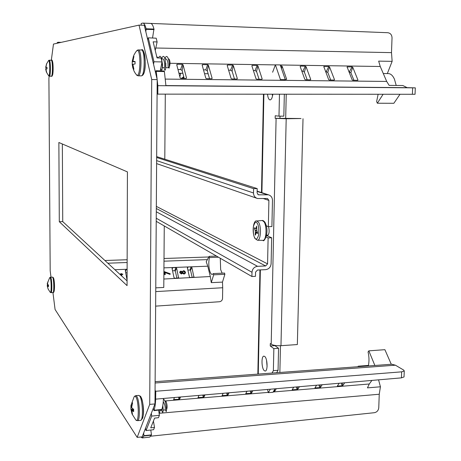 <?xml version="1.0" encoding="UTF-8"?>
<svg xmlns="http://www.w3.org/2000/svg" width="461" height="461" viewBox="0 0 461 461"><rect width="100%" height="100%" fill="white"/><g stroke="black" fill="none" stroke-linecap="round" stroke-linejoin="round"><path stroke-width="0.69" d="M156.325 206.372L267.57 263.888L268.118 237.905L266.153 237.029M265.496 225.481L268.354 226.662L268.901 200.426L263.387 198.553M258.235 194.721L257.111 192.888L257.198 188.584L253.59 188.658L253.504 192.975C253.631 195.844 254.973 197.688 257.549 198.512L267.501 198.507L268.901 200.426M258.529 194.819L268.406 194.807C270.999 195.614 272.353 197.458 272.474 200.339L271.909 226.541L268.354 226.662M266.591 235.277L267.19 235.802L266.481 235.83M268.118 237.905L271.667 237.772L267.19 235.802M267.57 263.888L265.634 265.957L156.308 208.505M156.221 221.309L251.913 276.508L251.994 272.284C252.392 268.803 254.253 266.815 257.578 266.32L265.634 265.957M251.913 276.508L255.48 276.335L255.561 272.117L257.503 270.042L265.559 269.668C268.855 269.172 270.711 267.196 271.108 263.732L271.667 237.772M253.59 188.658L156.659 157.495M257.198 188.584L156.665 156.613M378.118 94.303L376.637 101.535L377.34 103.224L383.079 94.309M383.281 73.518L388.352 73.587C390.761 73.691 392.795 75.546 394.443 79.159L396.206 85.458M145.837 31.797L146.097 28.766C145.221 25.205 144.189 23.321 143.002 23.119L387.776 32.714C390.461 33.117 391.879 34.829 392.029 37.854L391.498 52.629L392.138 61.353L378.66 61.123L380.25 66.493L386.698 81.441L389.142 85.394L402.862 85.521L407.144 87.671L415.303 87.861L415.05 94.286L157.092 94.13M157.829 94.182L157.835 85.665L156.256 71.374L156.106 70.729L155.53 72.602M153.536 64.212L153.974 61.78L148.258 37.819L147.716 39.721M143.002 23.05L141.193 23.471L141.199 25.176M415.303 87.861L157.835 85.665M392.138 61.353L387.321 73.57M399.969 94.315L393.861 103.287L377.34 103.224M177.969 69.502L180.631 69.536L182.141 70.487L184.216 78.439M203.48 69.842L205.796 69.876L207.306 70.815L209.536 78.71M228.61 70.181L230.598 70.205L232.108 71.144L234.488 78.981M253.377 70.516L255.042 70.533L256.547 71.467L259.07 79.252M301.828 71.167L302.877 71.178L304.381 72.095L307.182 79.77M325.535 71.484L327.788 72.406L330.721 80.024M348.902 71.795L350.867 72.705L353.927 80.277M152.528 38.021L153.962 29.072C153.064 25.534 151.997 23.667 150.753 23.465L143.002 23.119M154.083 29.585L146.241 29.366M148.258 37.819L156.198 38.194L157.12 41.951L153.15 41.813L157.045 57.913L161.062 58.028L162.018 61.924L153.974 61.78M160.261 70.885L162.018 61.924M156.106 70.729L164.254 71.029L164.387 71.582L156.256 71.374M157.818 85.665L165.925 85.734L164.387 71.582M180.142 77.938L176.724 64.673L177.22 64.24L182.331 64.315L183.052 64.771L186.532 78.007L186.037 78.456L180.873 78.399L180.142 77.938M205.819 78.22L202.143 65.053L202.615 64.621L207.652 64.696L208.372 65.145L212.112 78.289L211.639 78.733L206.551 78.681L205.819 78.22M231.111 78.497L227.181 65.422L227.642 64.995L232.603 65.07L233.324 65.514L237.317 78.566L236.856 79.01L231.843 78.952L231.111 78.497M256.034 78.773L251.856 65.79L252.3 65.364L257.186 65.439L257.906 65.883L262.142 78.837L261.704 79.28L256.765 79.223L256.034 78.773M280.513 65.785L282.138 66.24L286.609 79.108L285.273 79.534M304.784 79.309L300.14 66.505L300.549 66.084L305.297 66.159L306.018 66.597L310.72 79.373L310.311 79.805L305.516 79.753L304.784 79.309M328.63 79.569L323.801 66.568L328.837 66.511L329.557 66.943L334.479 79.632L334.087 80.064L329.361 80.012L328.63 79.569M352.135 79.828L347.087 66.914L352.043 66.857L352.763 67.289L357.897 79.891L357.523 80.318L352.861 80.266L352.135 79.828M155.23 50.405L157.12 41.951M358.416 366.685L358.203 366.201L368.466 365.406M140.789 437.022L142.276 437.944L143.895 436.008L143.676 432.96M145.538 428.183L146.022 430.574L151.698 416.087L151.317 413.333M153.311 408.204L153.986 410.25C154.913 407.801 155.466 404.095 155.651 399.122L155.772 391.251L155.069 390.346M378.567 379.841L380.429 386.785L379.247 394.241L378.763 407.749C378.412 410.515 376.942 412.169 374.355 412.704L150.868 436.181M374.868 365.475L368.835 350.85L384.895 349.68L391.262 364.265M155.126 381.673L391.752 364.23L395.4 365.193L403.675 370.062L404.262 370.949L404.032 376.937L401.427 377.864L401.664 371.843L404.262 370.949M368.345 365.953C369.278 361.372 369.186 356.71 368.062 351.968L368.835 350.85M357.834 366.731L358.203 366.201M155.772 391.251L401.664 371.843M155.668 399.14L401.427 377.864M153.83 410.642L161.644 409.789L161.782 409.454C162.727 407.04 163.28 403.375 163.448 398.465M151.698 416.087L159.402 415.338L158.613 410.123M146.022 430.574L153.588 429.704L154.504 427.439L150.724 427.848L154.602 418.11L158.44 417.706L159.402 415.338M144.034 435.651L151.49 434.879L150.787 430.027M142.276 437.944L149.692 437.114L151.49 434.879M371.9 380.423L369.284 383.996L367.446 387.874L380.429 386.785M404.043 376.637L404.032 376.937M180.551 396.984L179.704 398.972L179.001 399.301L173.641 399.589L174.454 397.515M204.978 394.87L204.004 396.961L203.301 397.284L198.023 397.578L198.968 395.394M229.071 392.784L227.965 394.973L227.256 395.296L222.064 395.59L223.141 393.302M252.83 390.726L251.585 393.02L250.876 393.337L245.771 393.631L246.981 391.233M276.272 388.698L274.883 391.089L273.454 391.464M299.391 386.698L297.852 389.182L297.143 389.505L292.193 389.793L293.697 387.188M322.204 384.722L320.51 387.309L319.801 387.626L314.926 387.914L316.586 385.212M344.707 382.774L342.863 385.454L342.148 385.771L337.348 386.059L339.169 383.252M154.504 427.439L153.421 421.066M61.209 42.36L58.236 42.262L58.247 43.017M58.236 42.262L57.435 42.435L56.916 43.311M179.848 76.803L180.608 73.627L178.954 73.328M183.835 76.987L183.409 76.918L181.617 78.41M183.939 77.379L181.784 78.41L181.651 78.059M183.49 77.298L183.409 76.918M182.268 78.416L183.386 77.604L184.066 77.961L183.795 78.433M155.743 291.6L222.703 287.739L222.473 282.115L224.876 274.295L224.559 273.056L213.374 273.575L212.21 274.462C211.092 274.318 210.199 272.877 209.525 270.14C208.585 265.645 208.562 261.462 209.455 257.578L218.445 257.203M220.266 258.252L220.658 269.633L222.133 273.166M208.827 256.973L164.012 258.494M127.144 259.745L104.912 260.5M163.937 267.858L207.796 266.193L206.217 261.721L209.161 256.362L209.455 257.578M222.703 287.739L222.536 298.457C222.323 300.318 221.315 301.408 219.517 301.73L155.645 306.133M207.796 266.193L210.297 276.525L211.276 282.639L213.679 274.819L213.374 273.575M119.739 274.174L121.001 274.116L120.909 273.569L120.84 274.122M121.606 274.744L122.833 274.387L121.554 274.445L121.848 276.116M127.08 280.132L125.271 270.446L125.934 269.737L127.115 269.685M172.022 268.36L172.645 267.668L175.716 267.53L176.626 268.152L178.574 277.879L174.944 278.294L174.028 277.66L172.022 268.36M187.327 267.68L187.938 266.988L190.981 266.85L191.891 267.472L193.931 277.159L190.341 277.562L189.425 276.934L187.327 267.68M164.727 274.704L165.326 274.376L164.727 274.704L164.272 271.621L170.236 273.776L170.046 274.399L164.946 272.56M184.083 274.111L185.431 272.993L184.083 274.111L182.406 273.264L181.415 273.99L179.738 272.693L180.026 271.558L180.943 271.08L182.222 271.725L183.438 270.728L184.596 271.022L185.443 272.197L185.368 273.287M179.911 271.777L179.738 272.693M209.161 256.362L216.468 256.062M222.473 282.115L211.276 282.639M224.876 274.295L213.679 274.819M120.909 273.569L121.393 273.546L121.491 274.093L122.77 274.036L122.833 274.387M127.103 272.716L125.692 272.779M176.897 278.202L175.301 270.849L172.518 270.659M192.191 277.476L190.514 270.158L187.846 269.967M170.236 273.776L170.109 274.088L164.871 272.192L165.326 274.376M164.854 274.399L164.272 271.621M170.109 274.088L170.046 274.399M184.17 273.805L182.487 272.918L182.406 273.264M182.487 272.918L181.415 273.99M181.507 273.69L179.871 272.422M121.26 275.574L121.064 274.468L120.108 274.508M183.524 271.074L184.97 272.215L184.849 273.085L184.106 273.459L182.614 272.295L182.637 271.725L183.524 271.074L184.838 272.486L184.826 273.114M181 271.431L182.147 272.324L182.02 273.01L181.438 273.344L180.349 272.428L180.355 271.892L181 271.431L181.997 273.039M121.064 274.468L121.064 275.396M120.419 274.802L120.955 274.773M182.637 271.725L183.438 271.379M180.314 272.134L180.914 271.731M47.253 283.653L49.638 277.735L50.088 277.649C51.453 279.182 51.551 294.665 50.186 292.251M53.459 278.035C54.75 279.493 54.836 293.732 53.545 291.548M47.224 283.797L48.048 281.464L47.5 284.045L48.503 285.129L48.509 286.558L47.564 286.229L47.523 286.552L48.1 288.949L47.212 285.699L47.448 284.996L48.221 284.973M47.42 283.93L47.448 284.996M47.201 283.941L47.506 283.93M47.212 285.699L48.48 285.641M47.264 286.131L48.486 286.074M47.247 283.676L47.541 283.665M48.491 286.183L47.564 286.229M140.933 397.169C143.648 400.396 144.426 419.429 141.648 418.951M130.993 405.415L134.151 396.719L134.889 396.155L135.707 396.742C139.187 400.995 139.066 425.411 135.609 419.625M166.438 409.852C167.447 407.743 167.343 405 166.127 401.629L165.061 401.473M163.263 401.808L163.332 401.859C164.756 404.164 165.39 406.729 165.24 409.552L166.254 411.638C167.043 409.097 165.413 399.324 163.419 399.255M166 404.931L166.438 409.449M162.808 405.542L163.159 409.864M162.007 408.844L161.811 410.25L159.881 410.417M161.678 410.261C162.958 414.128 163.327 412.583 162.791 405.622M158.97 412.503C159.529 413.356 159.829 412.514 159.875 409.985M130.953 405.415L130.936 406.539L132.059 402.251L132.572 402.995L131.696 407.103L131.846 407.858L133.655 409.351L133.644 411.598L131.84 410.624L132.526 414.727L132.013 413.961L130.918 409.264L130.947 407.633L131.788 407.593M130.912 406.475L130.947 407.633M130.918 409.264L133.229 409.068M131.84 410.624L133.609 410.474M131.829 406.032L131.074 406.095M131.771 406.464L130.936 406.539M131.051 410.019L133.627 409.8M142.754 51.402C146.166 51.004 145.924 75.039 142.547 74.498M132.284 60.99L133.834 55.245L135.69 52.03L137.205 50.376C140.864 49.315 140.738 76.013 137.096 75.356L135.517 73.662L134.024 71.086L132.756 67.577L132.255 64.632M168.859 67.732L165.747 67.686M162.641 58.893L162.675 58.893C164.606 58.68 165.119 67.807 164.277 67.669L162.134 67.634C162.837 66.165 162.612 63.514 161.465 59.671M169.181 67.565C170.351 64.05 170.288 61.192 168.985 58.996L168.957 58.996M169.239 63.353L169.273 66.419M166.046 58.95L166.081 58.95C167.556 60.08 168.207 62.558 168.04 66.401L169.106 68.136C170.293 61.78 166.951 51.776 164.911 58.933M165.799 63.117L165.822 66.96M161.246 65.854L160.901 67.606M164.053 67.663C166.709 79.188 166.156 47.437 161.523 58.875M160.751 68.366C163.223 77.511 162.837 49.321 158.44 57.953M157.933 57.936L156.665 56.346M135.056 61.728L132.226 61.705L133.39 56.455L133.932 56.403L133.016 60.691L133.177 61.278L135.067 61.52L135.056 63.97L133.166 64.298L132.999 64.897L133.88 69.213L133.344 69.231L132.198 64.35L133.823 64.16M132.232 61.705L132.221 64.131M132.198 64.35L133.143 64.361M133.874 69.19L133.344 69.231M133.39 56.455L133.897 56.507M133.022 60.656L132.359 60.65M133.719 61.359L132.221 61.336M132.336 64.932L133.004 64.943M46.354 64.229L48.641 60.483C50.03 59.942 50.134 76.301 48.745 75.909L46.4 72.123L45.685 69.104L46.567 68.971M52.105 61.111C53.418 60.65 53.511 75.696 52.197 75.379M46.999 67.467L45.674 67.248L46.544 64.217L45.979 66.862L46.042 67.225L47.005 67.387L47.016 68.896L46.042 69.092L46.002 69.513L46.596 72.112M45.921 67.462L45.933 68.96M45.674 67.248L46.186 67.26M45.685 69.104L46.037 69.11M256.858 230.125L255.071 230.183L254.426 228.414L254.535 227.774L255.498 228.541L256.016 228.149L256.656 226.144L256.892 230.782L257.653 232.897L257.543 233.543L256.696 232.863L257.63 232.828M257.595 232.747L256.696 232.863M256.552 232.782L256.183 233.139M255.538 234.73L255.181 234.741L255.411 235.127L256.068 233.145M255.181 234.741L255.331 232.361L257.428 232.292M257.278 231.883L255.342 231.952L255.331 232.361M255.342 231.952L255.175 230.512L256.881 230.454M255.071 230.183L255.175 230.512M255.302 228.385L254.426 228.414M256.783 228.126L256.016 228.149M255.498 228.541L256.76 228.5M268.538 226.651C269.587 231.203 269.241 234.148 267.513 235.496L266.879 235.214M264.666 356.428C267.53 358.26 267.985 371.226 265.179 371.03L264.366 370.725C261.514 368.748 261.105 355.978 263.894 356.151L264.666 356.428M272.814 94.246C272.33 97.807 271.42 99.697 270.088 99.922L270.031 99.916C268.734 99.611 267.904 97.72 267.547 94.246M272.019 373.058L273.367 370.656L273.851 348.637L270.244 345.975L270.296 343.543L271.195 344.2C273.258 345.37 276.519 345.865 280.974 345.692L286.195 118.748L275.165 118.333L279.965 118.327L280.017 116.155M279.47 94.251L278.986 116.155L275.223 115.757L275.165 118.333M280.15 80.312L280.432 79.58L275.396 64.845L272.612 72.233M267.501 389.459L268.348 392.668L270.325 389.217M273.851 348.637L278.565 348.309L274.917 345.652L270.244 345.975M273.367 370.656L278.064 370.298L278.565 348.309M276.692 372.713L278.064 370.298M274.998 388.807L272.981 392.282L268.348 392.668M275.396 64.845L280.213 64.92L285.307 79.638L280.432 79.58M285.025 80.364L285.307 79.638M278.986 116.155L283.832 116.155L284.333 94.251M266.55 360.318L267.086 366.512M272.267 94.246L272.514 96.101M286.195 118.748L301.016 118.523L279.965 118.327M303.015 118.731L297.345 344.557L280.974 345.692M286.241 94.257L285.682 118.535M280.472 345.721L279.862 372.476M164.266 225.953L163.782 287.457L155.766 287.854M165.303 94.188L164.79 159.195M52.94 292.562L55.078 309.492L137.171 437.362L142.144 436.895L154.977 403.934L157.189 79.592L144.281 25.257L139.038 25.119L53.47 44.072L51.321 60.247M137.171 437.362L149.716 404.378L154.977 403.934M149.716 404.378L151.715 79.534L157.189 79.592M151.715 79.534L139.038 25.119M49.2 76.18L48.906 78.393L50.186 270.763L50.998 277.182M59.302 221.712L127.063 285.636L127.42 171.895L58.87 142.495L59.302 221.712L62.736 221.608L62.344 143.988M127.075 280.939L62.736 221.608M156.285 211.766L257.578 266.32M257.14 191.419L267.121 194.675M253.504 192.975L156.636 160.618M156.244 218.232L251.994 272.284M258.99 194.87L257.837 194.484M412.393 94.326L412.641 87.849M146.097 28.766L153.962 29.072M407.144 87.671L165.925 85.573M165.585 79.096L386.698 81.441M380.25 66.493L280.236 64.972M275.373 64.897L170.046 63.295M155.766 48.007L391.498 52.629M182.141 70.487L183.052 64.771M182.331 64.315L180.631 69.536M176.886 65.289L177.22 64.24M212.112 78.289L212.06 78.577M207.306 70.815L208.372 65.145M207.652 64.696L205.796 69.876M202.287 65.566L202.615 64.621M237.317 78.566L237.248 78.871M232.108 71.144L233.324 65.514M232.603 65.07L230.598 70.205M227.313 65.854L227.642 64.995M262.142 78.837L262.061 79.165M256.547 71.467L257.906 65.883M257.186 65.439L255.042 70.533M251.971 66.148L252.3 65.364M286.609 79.108L286.512 79.448M281.492 68.614L282.138 66.24M281.417 65.802L280.91 66.926M310.72 79.373L310.61 79.73M304.381 72.095L306.018 66.597M305.297 66.159L302.877 71.178M300.232 66.753L300.549 66.084M334.479 79.632L334.358 80.001M327.788 72.406L329.557 66.943M328.837 66.511L326.284 71.495M323.841 67.064L324.158 66.442M357.897 79.891L357.765 80.272M350.867 72.705L352.763 67.289M352.043 66.857L349.363 71.801M347.116 67.369L347.427 66.787M155.121 382.999L395.4 365.193M153.986 410.25L161.782 409.454M151.364 435.19L143.895 436.008M379.247 394.241L159.091 413.292M164.859 400.978L268.273 392.392M273.154 391.983L369.284 383.996M174.097 399.704L173.901 398.834M178.511 397.163L179.001 399.301M179.704 398.972L179.496 397.077M198.466 397.687L198.276 396.898M202.748 395.065L203.301 397.284M204.004 396.961L203.756 394.979M222.49 395.694L222.306 394.979M226.639 392.997L227.256 395.296M227.965 394.973L227.671 392.91M246.18 393.729L245.995 393.077M250.19 390.957L250.876 393.337M251.585 393.02L251.245 390.865M273.938 390.64L274.174 391.406M274.883 391.089L274.6 389.487M292.574 389.879L292.395 389.326M296.319 386.963L297.143 389.505M297.852 389.182L297.408 386.871M315.295 387.995L315.117 387.482M318.903 385.01L319.801 387.626M320.51 387.309L320.015 384.912M337.7 386.139L337.533 385.661M341.175 383.079L342.148 385.771M342.863 385.454L342.31 382.982M178.926 73.218L182.873 73.287M204.551 73.674L208.13 73.737M180.464 73.472L180.643 73.939M107.845 263.202L127.138 262.505M163.989 261.18L207.375 259.618M114.91 269.72L127.115 269.259M210.297 276.525L163.851 279.032M125.496 271.708L125.934 269.737M172.207 269.241L172.645 267.668M175.716 267.53L174.869 270.555M175.301 270.849L176.626 268.152M178.661 277.441L178.344 278.069M187.5 268.463L187.938 266.988M190.981 266.85L190.082 269.864M190.514 270.158L191.891 267.472M194.018 276.715L193.683 277.355M52.975 292.562C54.98 293.905 55.009 280.115 53.188 277.453L52.635 277.268C53.92 278.605 54.237 292.931 52.975 292.562L51.033 292.66C52.277 293.029 51.966 278.692 50.698 277.355L49.794 277.534M140.542 420.392C145.682 418.081 143.262 400.142 140.524 396.27L138.755 395.405L139.671 396.005C142.726 399.497 143.486 420.835 140.542 420.392L137.522 420.663L136.162 420.207M138.755 395.405L135.753 395.647L136.658 396.253C139.671 399.75 140.438 421.1 137.522 420.663M141.343 49.995L141.435 49.995C145.238 49.39 144.99 76.566 141.216 75.858L138.041 75.817M138.196 49.938L138.283 49.932C142.04 49.333 141.809 76.532 138.081 75.817L136.652 75.201M51.257 60.247L51.28 60.247C52.733 59.861 52.813 76.635 51.361 76.221L51.355 76.221M49.264 60.212L49.287 60.212C50.716 59.832 50.802 76.612 49.373 76.198L48.647 75.881M257.273 223.412C258.581 225.06 259.042 228.91 258.661 234.977C257.244 239.294 255.959 240.239 254.8 237.824C253.521 236.159 253.072 232.344 253.441 226.38C254.818 222.046 256.097 221.055 257.273 223.412M254.841 238.285C251.545 231.716 253.613 219.638 256.742 220.98L258.581 222.294C261.635 226.691 260.73 240.873 257.451 240.244L254.991 238.539M264.055 221.856C267.253 226.386 266.297 240.994 262.868 240.348L263.024 240.348C263.525 243.028 270.279 232.805 264.902 222.15C263.634 220.807 262.764 220.254 262.286 220.496L264.055 221.856M271.195 344.2L276.099 118.437M263.899 94.24L261.917 192.698M260.361 269.91L258.264 374.073M268.406 194.807L257.146 191.142M156.613 163.597L256.668 198.207M52.41 277.119L50.474 277.205M50.33 292.395L51.033 292.66M50.163 292.211L48.007 288.845M165.43 409.938L163.159 410.134M135.753 395.647L134.479 396.316M135.505 419.464L132.365 414.531M138.087 49.944L141.435 49.995C144.956 46.008 147.935 75.385 141.233 75.858L141.21 75.858M168.985 58.996L168.524 58.991M166.081 58.95L165.101 58.933M162.675 58.893L161.678 58.881M137.908 49.967L136.854 50.514M49.367 76.198L51.361 76.221C53.81 78.082 53.614 57.492 51.28 60.247L49.194 60.218M48.566 60.512L49.056 60.235M256.789 220.975L262.136 220.508M268.141 235.145L266.602 235.231M257.497 240.25L262.868 240.348M257.843 374.102L259.941 269.933M261.491 192.56L263.467 94.24"/></g></svg>
